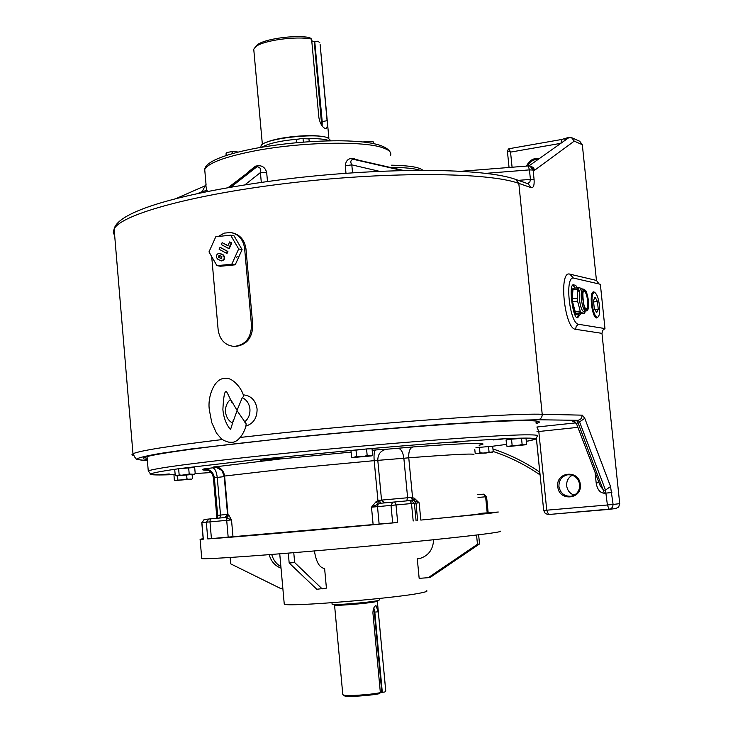 <?xml version="1.0" encoding="UTF-8"?>
<svg xmlns="http://www.w3.org/2000/svg" width="733" height="733" viewBox="0 0 733 733"><rect width="100%" height="100%" fill="white"/><g stroke="black" fill="none" stroke-linecap="round" stroke-linejoin="round"><path stroke-width="1.1" d="M473.802 454.671C475.928 453.287 454.249 454.332 408.757 457.804L403.856 458.262L407.621 497.753L411.36 497.414L412.468 500.373L411.158 500.474M352.307 457.392L351.602 457.2L350.997 450.685L366.555 448.944L372.025 448.743L372.63 455.257L371.613 455.844M507.74 446.424L506.686 446.058L506.072 439.928L511.515 439.168L525.982 438.068L526.596 444.216L525.488 444.72L526.523 444.262M586.07 308.566C583.001 309.793 581.929 287.043 583.944 291.441L584.192 291.45C587.307 291.743 589.286 308.703 586.18 308.575L586.18 308.575M584.586 290.928C588.031 291.349 589.964 310.004 586.455 308.969C583.01 308.666 581.049 289.746 584.586 290.928M599.502 305.652C598.403 297.58 596.644 293.191 594.225 292.494C592.31 293.292 591.632 297.177 592.172 304.14C593.281 312.221 595.04 316.61 597.441 317.307C599.374 316.509 600.061 312.625 599.502 305.652M328.888 138.235L320.119 44.401L327.083 120.679C327.651 125.297 327.303 127.927 326.038 128.559L325.168 128.486C322.227 127.139 320.138 123.584 318.91 117.793L311.589 39.078C296.068 35.798 262.606 40.471 255.57 46.839L253.746 49.212L253.884 50.687M330.977 140.818L327.532 137.694C314.86 132.636 263.486 138.885 261.095 145.72L260.866 147.012M262.102 147.15C268.672 143.329 280.876 140.635 298.716 139.05M307.924 138.601C317.307 138.445 324.169 139.05 328.503 140.415L329.621 140.837M219.479 255.396L218.956 255.313L218.617 257.301L221.393 258.731L221.943 256.733L219.479 255.396L219.121 257.393L221.595 258.731M217.765 259.198C215.566 256.779 215.905 254.791 218.773 253.233L222.805 254.827C225.095 257.714 224.545 259.711 221.146 260.82L217.765 259.198M237.263 256.202L236.622 257.631L237.263 256.202M342.778 694.38L343.337 695.003C346.544 696.332 369.817 694.857 380.363 692.648L372.923 612.999C373.042 608.83 374.059 606.356 375.965 605.595L378.292 611.826L385.76 690.88M385.705 690.962L384.862 691.97L380.363 692.593M332.104 604.148L332.122 604.34C332.965 605.449 369.35 602.489 377.715 600.62L379.612 599.878L379.474 598.467M314.43 550.932C316.088 561.57 319.249 567.369 323.913 568.332L324.591 568.286L326.414 588.132L316.803 589.268L289.178 562.999L294.657 562.568L293.768 552.673M284.202 603.525L284.257 604.129C286.365 607.309 398.193 598.11 421.713 592.759C425.974 591.87 427.66 591.201 426.78 590.743M476.56 535.035L477.467 544.271L428.228 577.696L419.157 578.346L417.297 558.858L419.826 558.473M479.574 513.43L498.321 512.01L489.479 513.357L420.815 520.082C462.386 516.032 481.984 513.906 479.602 513.696M201.722 558.088L201.767 558.647C207.494 559.352 261.333 555.623 330.62 549.53C399.842 543.446 469.285 536.309 491.431 533.111C498.77 532.057 501.702 531.398 500.218 531.132M398.12 448.33C401.079 448.834 402.985 452.142 403.856 458.262L374.178 460.654L377.944 500.694L379.538 503.489L371.494 507.181L377.504 506.631L379.135 524.049L397.68 522.482C321.347 529.666 230.721 537.481 207.769 538.92L228.165 537.115L226.699 520.357L231.509 519.917L226.726 517.901L228.861 515.253L231.509 519.917L232.984 536.703L373.124 524.581L371.494 507.181L376.075 501.674L379.117 500.309L381.536 500.098L377.797 460.397C377.797 454.185 380.702 450.474 386.502 449.256L412.89 446.965C465.198 442.952 494.161 442.356 479.098 445.215M203.215 539.186L200.091 539.314L203.169 538.608M169.241 473.949L160.582 474.764L169.241 473.949M280.033 458.299L260.27 460.196L280.033 458.299M503.15 438.975L493.318 439.937L503.15 438.975M462.532 441.513L452.444 442.503L462.532 441.513M557.786 486.584C558.738 501.647 582.35 499.576 580.289 484.522C579.244 469.377 555.687 471.649 557.786 486.584M579.693 484.577C579.812 490.734 577.027 494.61 571.346 496.214C564.547 496.662 560.406 493.419 558.931 486.483C558.839 480.17 561.725 476.276 567.608 474.792C574.241 474.535 578.264 477.797 579.693 484.577M574.26 495.178C569.908 493.639 567.379 490.514 566.673 485.823C566.417 481.031 568.304 477.485 572.326 475.204M579.409 292.687C577.448 287.4 575.845 284.853 574.608 285.064L574.086 285.027C567.635 281.234 573.243 322.263 577.943 317.371L580.893 313.761M577.366 317.169L578.905 313.834M575.359 288.078L573.114 285.504M205.707 185.238L207.21 191.478M248.817 171.495L255.478 166.171L257.237 165.85C262.057 165.209 265.199 167.408 266.675 172.475L267.49 181.454M402.142 170.487L353.059 159.253C350.585 160.151 350.172 162.02 351.803 164.861L345.28 165.75C345.829 160.683 348.267 158.255 352.591 158.456L358.565 160.151M536.034 422.51L538.196 421.393M147.296 459.472C143.155 459.115 142.229 458.427 144.529 457.438C152.922 453.571 224.774 444.042 317.517 435.127C410.196 426.203 501.198 420.119 528.466 420.669C536.767 420.815 540.313 421.402 539.094 422.437L536.144 423.665M238.307 152.061L237.73 151.887M578.245 313.706L576.999 314.21C572.528 314.081 569.248 290.131 573.481 288.5M576.065 314.393L574.69 313.861M571.392 289.471L573.536 288.399M577.347 313.751L576.953 313.751C572.986 313.669 569.642 292.962 573.032 289.434M583.541 289.196L583.468 289.187C579.217 287.84 581.617 310.682 585.759 310.948L583.999 311.644C579.675 311.369 577.173 287.583 581.617 288.985L583.312 289.169M581.901 288.399L578.575 287.638L573.591 288.326L572.949 289.636L577.943 288.939L578.575 287.638M577.943 288.939L577.247 298.129L572.244 298.817L572.949 289.636M577.558 301.116L580.224 311.021L575.231 311.681L572.555 301.794L577.558 301.116L577.247 298.129M581.159 312.652L584.485 313.284L579.51 313.944L576.165 313.321L581.159 312.652L580.224 311.021M513.714 445.655L510.754 445.976L512.129 445.334L513.714 445.655M595.333 292.943L594.032 291.954C588.736 289.993 591.632 317.893 596.735 317.994L598.458 316.61M186.979 478.906L188.436 479.245L184.643 479.547L186.979 478.906L186.658 475.204M173.95 474.608L174.335 480.262L175.26 480.555L191.615 479.116M188.436 479.245L191.066 479.089M175.288 480.546L184.643 479.547M176.992 480.298L180.281 479.95M177.881 479.749L177.551 475.9M192.101 474.645L192.449 478.594M173.849 474.608L175.15 474.425M309.225 141.707L308.969 138.885L300.961 138.629L304.882 138.335M297.076 139.554L298.597 139.078L296.398 139.921L296.224 142.733M300.961 138.629L298.597 139.078M303.361 142.12L303.041 138.619M296.847 142.669L296.59 139.829M596.671 312.661L594.271 308.382L593.464 300.594L595.059 297.14L597.441 301.446L598.247 309.179L596.671 312.661M594.967 309.619L598.247 309.179M593.602 301.959L597.441 301.446M506.686 446.058L510.076 446.37L525.634 444.766M522.134 444.409L523.344 444.812L519.578 445.105L522.134 444.409L521.511 438.242M508.143 446.324L510.754 445.976M523.344 444.812L525.488 444.72M514.777 445.545L519.578 445.105M511.515 439.168L512.129 445.334M585.099 311.946L584.485 313.284M576.165 313.321L575.231 311.681M572.555 301.794L572.244 298.817M232.416 151.85L230.419 151.859L234.276 151.566L232.416 151.85L232.572 153.591M226.415 155.451L226.195 153.014L226.799 152.702L228.137 152.29L226.094 153.096L226.076 155.561M236.466 151.649L234.276 151.566M230.419 151.859L228.137 152.29M373.372 143.503L373.207 141.808L365.492 141.561L369.313 141.277M363.147 142L365.492 141.561M367.654 142.569L367.563 141.551M232.187 232.81C240.021 234.642 244.611 239.966 245.949 248.78L252.793 325.305C252.372 338.096 246.471 345.161 235.101 346.507L233.598 346.407M252.793 325.305L251.474 325.159C251.199 337.986 245.408 345.069 234.111 346.425C225.058 345.435 219.744 339.92 218.15 329.868L211.709 256.614M251.474 325.159L244.62 248.524L245.949 248.78M218.278 236.466L224.206 233.112L230.739 232.535C238.665 234.184 243.292 239.517 244.62 248.524M240.433 437.427C350.979 424.664 508.171 412.853 542.209 414.282L582.304 415.162L584.769 418.305L610.552 486.547L613.1 504.451L619.715 503.644L601.967 333.35L575.552 329.3C564.437 329.007 558.372 269.982 569.871 274.151L596.451 280.427L582.314 144.694L574.241 141.13L571.932 137.996L569.065 137.511L528.905 165.951M528.072 166.052L530.051 166.162L533.12 170.01L534.082 179.512C534.439 185.147 533.523 187.886 531.352 187.73L528.154 183.809L516.142 179.585M596.451 280.427L599.072 283.983M604.972 328.567L600.354 284.276L573.664 278.109C564.364 275.635 569.55 323.995 578.658 324.298L604.972 328.567L602.654 330.427L601.967 333.35M572.079 137.859L579.721 141.258L582.314 144.694M619.715 503.644L618.661 507.053L615.821 508.51M610.552 486.547L605.495 490.075L607.4 504.991L613.1 504.451L612.559 507.163L610.589 509.004L548.568 514.539L546.754 510.232L538.801 431.49L536.904 427.018L575.881 422.859M573.188 421.301L578.291 420.321L579.556 421.878L605.495 490.075L603.726 490.24L600.345 486.171L576.798 424.499M534.082 179.512L530.417 179.393L529.812 182.123L527.65 183.626M569.22 137.438L567.397 137.795L571.621 137.657L574.241 141.13L534.769 170.129L529.446 169.882L530.417 179.393L518.332 180.355M144.254 457.557L147.205 458.354M573.252 421.31L572.235 421.255C572.473 420.357 573.939 421.273 576.624 424.031L577.751 422.071L576.532 420.504M461.753 171.229L528.236 165.96L529.446 169.882L486.006 173.336M567.571 138.583L567.397 137.795L564.428 140.342M245.024 184.753L260.417 172.567C261.397 169.277 260.27 167.307 257.054 166.675L230.959 187.071M229.154 187.382L255.276 167.005L228.22 187.547M198.084 193.375L202.235 191.551L205.185 185.77L176.442 198.414M403.626 170.459L354.68 159.308L403.407 170.459M539.818 472.171L539.772 472.125C525.085 462.12 509.481 454.405 492.961 448.972M508.867 148.753L510.553 152.107L560.113 143.457M561.038 142.788L561.744 139.472L508.849 148.753L507.364 150.741L510.553 152.107L512.083 167.243M527.815 165.997C530.014 161.572 533.45 159.336 538.132 159.299M595.077 472.364L596.167 482.928L599.008 482.671M539.149 474.278L539.772 472.125L536.391 438.618M261.296 182.325L260.417 172.567L266.675 172.475M202.317 192.486L202.235 191.551L207.118 190.406M526.532 166.098C529.171 160.408 533.432 157.861 539.305 158.456M176.213 475.854L175.242 475.561L174.711 469.34L178.632 468.708L254.69 459.774L364.448 449.155M475.955 447.68L492.686 446.186L493.236 451.757L486.098 453.012L475.36 453.47M493.236 451.757L492.365 452.252M178.999 468.68L194.685 467.489L195.225 473.72L194.309 474.297M355.991 449.943L356.604 456.485L364.466 456.247L367.169 455.505L366.555 448.944M176.305 475.873L179.164 474.975L178.632 468.708M492.191 452.224L476.468 453.672M488.499 446.37L489.048 451.959L490.185 452.325M188.665 467.791L189.206 474.04L194.272 474.324L176.277 475.882M193.704 474.26L195.225 473.72M179.164 474.975L181.811 475.195L189.206 474.04M352.949 457.493L356.604 456.485M367.169 455.505L371.356 455.926L352.756 457.548M371.264 455.798L372.63 455.257M486.73 452.591L489.048 451.959M479.437 447.203L479.987 452.792L482.378 452.994M478.768 453.37L479.987 452.792M474.792 449.448L475.186 453.425M364.466 456.247L368.635 455.926M359.39 456.714L355.34 457.154M178.183 475.589L181.811 475.195M190.818 474.425L186.631 474.746M411.36 497.414L414.347 498.229L419.166 502.838L414.438 500.74L414.347 498.229M372.162 450.254L375.635 449.952C374.224 450.896 373.738 454.46 374.178 460.654L285.485 468.992L224.179 476.084L227.532 514.337L228.861 515.253M217.371 517.241L217.994 515.299L220.532 515.061L217.243 477.385C216.51 471.548 214.961 468.369 212.597 467.837L216.62 467.361M417.645 520.412L415.987 503.131L414.438 500.74L413.467 500.419L412.56 497.579L408.757 457.804C408.473 451.638 409.848 448.028 412.89 446.965M416.069 520.723L414.402 503.278L411.048 500.483L380.858 503.232L379.117 500.309M232.984 536.703L228.165 537.115M211.425 538.618L209.977 521.878L226.699 520.357L226.726 517.901L225.709 517.608L227.972 514.557L224.591 476.01C223.538 470.11 220.276 467.077 214.796 466.894L280.061 459.005L351.134 452.096M413.183 521.026L411.506 503.544L377.504 506.631L378.127 504.029L376.075 501.674M379.135 524.049L373.124 524.581M227.578 514.328L224.939 517.544L204.47 519.431L201.887 522.611L203.325 539.186M216.052 518.35L217.994 515.299M224.225 476.633L214.375 477.733L217.683 515.592L216.583 518.13M217.481 517.04L217.463 516.389M413.467 500.419L412.468 500.373M380.858 503.232L379.538 503.489M225.709 517.608L224.939 517.544M282.828 588.178L280.354 588.361L230.739 563.879L230.171 557.483M281.032 568.139C275.022 565.894 271.073 561.396 269.185 554.652M271.732 554.46C273.244 559.939 276.295 563.998 280.895 566.627M288.289 553.131L289.178 562.999M294.657 562.568L322.181 588.883M477.467 544.271L479.529 543.95L478.631 534.778M479.529 543.95L430.408 577.283L428.228 577.696M433.606 539.754C433.093 549.503 428.539 555.733 419.936 558.454L419.56 558.5M380.363 692.648L379.52 693.665C369.331 695.764 347.415 697.129 344.354 695.864L343.337 695.003M343.942 695.15L344.354 695.864M378.292 611.826L374.306 612.11L373.518 608.601M238.674 248.963L231.784 264.237L216.931 265.648L220.413 266.235L235.22 264.824L242.092 249.614L234.074 235.879L230.638 235.192L238.674 248.963L242.092 249.614M231.784 264.237L235.22 264.824M216.931 265.648L208.987 251.914L215.804 236.722L230.638 235.192M231.289 242.815L229.631 241.927L231.784 242.907L229.2 248.634L228.705 248.542L231.289 242.815L231.784 242.907M229.631 241.927L227.917 245.747L222.145 242.65L227.981 245.61M220.496 247.507L227.917 251.492L227.056 253.398L226.561 253.306L227.422 251.401L220.496 247.507M219.753 253.27L223.299 254.919C225.59 257.796 225.04 259.794 221.641 260.911L221.32 260.856M222.145 242.65L221.284 244.556L228.705 248.542M227.917 251.492L227.422 251.401M220.001 247.415L219.149 249.312L226.561 253.306M321.695 125.279L314.265 41.836L311.745 40.736M311.589 39.078L309.601 37.575C294.785 34.607 263.798 39.005 257.201 44.97L255.652 46.747M314.265 41.836L314.778 41.836L322.208 121.614L327.083 120.679M319.799 42.679L317.829 41.185L314.778 41.836M231.243 400.465L237.043 410.343L242.284 397.653L243.722 396.333C241.808 387.968 231.921 376.478 224.445 378.466C214.54 378.292 207.027 396.901 209.473 410.617L211.773 422.629L216.501 433.139L221.302 438.71L224.06 440.597L228.843 442.201L231.326 442.283C239.251 443.053 246.27 429.117 246.132 423.775L237.071 410.654L233.158 421.512M242.284 397.653C246.709 399.842 249.257 403.645 249.935 409.069C250.228 414.53 248.405 418.864 244.456 422.061M245.656 426.175C253.371 423.738 257.182 418.002 257.081 408.968C255.634 400.264 251.007 395.554 243.182 394.84M232.819 423.234C228.595 420.962 226.167 417.214 225.535 411.983C225.242 406.659 226.992 402.399 230.776 399.183M377.431 600.684L375.608 601.738C368.058 603.424 335.348 606.081 334.578 605.082L334.578 604.881M392.677 522.931L391.019 505.404L392.723 502.142M488.141 512.541L486.575 496.699L485.622 496.782L487.188 512.66M483.478 494.161L485.622 496.782L478.008 497.478M219.836 518.011L220.532 515.061L227.532 514.41M204.021 468.918C209.84 469.01 213.294 471.951 214.375 477.733L213.404 477.998C212.396 472.189 208.932 469.34 203.004 469.45C201.602 469.899 203.316 470.155 208.163 470.229C202.39 470.192 201.007 469.752 204.021 468.918L212.597 467.837M177.844 468.845C143.027 473.903 141.735 475.827 173.978 474.599C137.712 475.561 154.745 472.904 150.118 473.426L148.258 470.861C155.891 468.167 190.791 463.439 252.977 456.677C355.23 445.618 495.801 434.577 527.027 434.852C535.539 434.816 539.002 435.255 537.408 436.162L535.457 439.177L526.312 441.367C538.141 439.186 538.031 438.096 525.982 438.105M366.757 448.953C438.169 442.613 506.008 438.059 525.094 438.114M506.521 444.4L492.686 446.223L506.521 444.4M390.652 155.194C391.495 152.382 389.003 149.953 383.176 147.901C364.402 140.69 301.107 141.945 254.983 150.842C224.93 156.743 208.181 162.964 204.718 169.515L205.011 172.841M584.522 290.231C587.628 287.748 590.303 313.587 586.528 309.665C583.404 312.276 580.701 286.145 584.522 290.231M597.972 317.105L596.937 317.471C594.6 316.299 592.924 311.855 591.898 304.158C591.339 296.563 592.145 292.65 594.326 292.403L594.72 292.559M391.816 167.39C404.726 167.481 414.127 168.434 420.027 170.23M267.334 142.01C278.778 136.943 311.351 133.901 323.537 136.75M420.815 520.082L419.166 502.838L411.506 503.544L409.894 500.584M394.721 501.958L396.012 504.955L397.68 522.482M207.769 538.92L206.321 522.208L201.887 522.611M406.687 500.877L407.621 497.753L381.536 500.098L384.468 502.902M345.985 173.263L345.28 165.75M133.324 455.495L131.922 454.735L132.975 453.736C139.554 450.703 169.341 445.966 222.365 439.534M147.379 460.471C141.157 460.287 137.767 459.728 137.208 458.794C139.068 457.584 146.82 455.779 160.463 453.388L191.111 448.953L288.087 437.858C345.49 432.113 401.748 427.293 444.665 424.205L507.676 420.458L537.976 419.762C540.817 419.148 542.228 417.324 542.209 414.282L518.808 183.369C488.856 172.374 391.248 171.302 293.191 182.618C195.042 193.842 120.954 214.311 114.119 228.989L113.285 232.517L114.687 235.797M531.352 187.73L518.808 183.369L515.565 179.383C484.348 167.976 386.346 167.151 288.894 178.733C192.339 190.717 118.599 209.583 114.119 228.989L132.975 453.736L135.202 457.887C138.4 458.207 130.034 459.417 147.388 460.489M582.304 415.162L581.324 418.607L578.291 420.321L537.976 419.762M573.325 421.328L572.464 421.319M573.398 278.091L569.871 274.151M578.658 324.298L576.257 326.24L575.552 329.3M611.863 492.549L604.377 493.236L577.751 422.071L579.556 421.878L584.769 418.305M533.78 170.258L530.6 166.373M534.769 170.129L533.093 167.316L530.087 166.171M577.897 427.357L536.959 431.7M536.428 438.591L543.684 510.461L607.4 504.991L609.123 509.38L616.361 508.427M596.167 482.928C597.276 489.516 600.015 492.952 604.377 493.236M352.591 158.456L353.059 159.253L354.68 159.308L354.195 158.52M352.555 172.796L351.803 164.861L379.309 171.284M255.478 166.171L255.276 167.005L257.054 166.675L257.237 165.85M564.208 140.507L566.013 138.299M205.634 185.431L205.744 184.89M208.053 470.183L207.329 470.229M211.141 472.556L195.207 473.536L211.141 472.556M215.804 467.214C213.166 467.315 212.827 467.214 214.796 466.894M375.635 449.952L386.502 449.256M215.795 467.205L213.715 467.178C213.605 466.078 216.308 467.196 221.842 470.522L224.179 476.111M216.886 517.855L213.459 478.576M483.12 494.189L477.733 494.674M210.298 518.882L209.977 521.878L206.321 522.208L208.841 519.01M382.287 692.08L374.81 612.055L373.803 607.932M381.783 692.144L374.306 612.11M222.805 254.827L223.299 254.919M220.825 253.591L220.331 253.499M218.617 257.301L219.121 257.393M221.586 258.722L221.091 258.639M321.705 121.623L322.208 121.614L322.144 125.893M334.505 604.551L342.815 694.737M205.185 185.77L206.092 185.11L204.718 169.515C204.965 166.336 208.447 163.102 215.163 159.821C224.445 155.497 237.987 151.649 255.78 148.277C283.405 143.311 311.049 140.809 338.701 140.782C362.139 140.974 385.833 143.173 390.432 152.601M586.308 310.893C590.432 311.681 588.581 290.534 583.734 289.242M253.746 49.212L262.368 144.438M261.095 145.72L260.801 147.37M331.976 602.737L332.122 604.34M284.257 604.129L279.74 553.818M201.767 558.647L200.091 539.314M148.258 470.861L147.058 456.604M538.04 421.576L539.094 422.437M507.749 446.415L506.815 446.095M578.025 313.669L577.265 313.77M577.32 314.228L575.982 314.411M226.799 152.702L226.195 153.014M235.101 346.507L234.111 346.425M609.123 509.38L548.064 514.548L545.279 513.466L543.684 510.461M561.744 139.472L567.562 137.722M507.364 150.741L509.05 167.481M567.608 474.792L569.266 474.682M493.208 451.501C509.279 456.796 524.571 464.374 539.085 474.233L540.102 474.947M479.162 445.188L481.315 444.601M225.269 517.489C226.021 517.874 226.772 516.82 227.532 514.337M216.006 518.359L217.628 516.298L217.417 517.15M204.177 519.477L201.786 522.62L203.215 539.195M486.575 496.699L483.698 494.161M377.339 601.234L385.705 690.578M221.146 260.82L221.641 260.911M257.201 44.97L255.57 46.839M391.605 165.182C415.162 165.795 419.459 168.031 422.923 170.23M230.135 428.952C232.159 431.251 224.005 424.132 222.896 409.518M230.199 428.952C230.354 430.528 231.426 427.431 233.424 419.652M231.857 402.371C227.844 393.694 225.938 390.148 226.121 391.734C224.591 390.991 223.51 396.892 222.887 409.435"/></g></svg>
